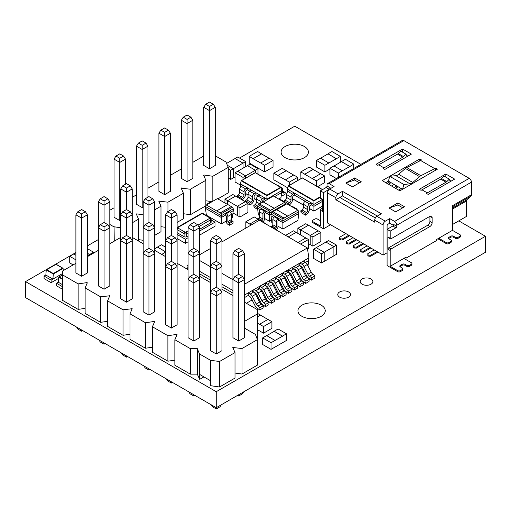<?xml version="1.0" encoding="UTF-8"?>
<svg xmlns="http://www.w3.org/2000/svg" width="511" height="511" viewBox="0 0 511 511"><rect width="100%" height="100%" fill="white"/><g stroke="black" fill="none" stroke-linecap="round" stroke-linejoin="round"><path stroke-width="0.77" d="M238.675 278.712L242.489 276.515L238.675 274.311L234.862 276.515L238.675 278.712L238.675 282.89L232.933 279.574L232.933 337.707L238.675 341.022L244.418 337.707L244.418 279.574L238.675 282.89L238.675 341.022M244.418 321.438L257.621 313.818L257.621 309.787L244.418 302.161M232.933 295.537L221.978 289.213M210.5 282.583L199.546 276.259M188.067 269.629L177.113 263.306M165.628 256.675L154.68 250.352M143.195 243.728L132.247 237.404M120.762 237.404L109.808 243.728M98.329 250.352L87.375 256.675M75.896 263.306L62.687 270.932L62.687 274.956L78.145 283.88L86.979 282.609L87.33 282.813L85.126 287.91L100.578 296.834L109.769 295.767L107.559 300.864L123.017 309.787L132.202 308.714L129.992 313.818L145.45 322.741L154.284 321.464L154.635 321.668L152.425 326.765L167.883 335.689L176.717 334.418L177.068 334.622L174.858 339.719L190.316 348.643L197.297 348.643L199.501 353.944L210.545 360.319L219.551 361.494L235.009 352.571L232.799 347.474L241.984 348.54L257.442 339.617L255.411 334.418L244.418 328.068M216.242 291.666L220.049 289.469L216.242 287.265L212.429 289.469L216.242 291.666L216.242 295.837L210.5 292.528L210.5 350.661L216.242 353.97L221.978 350.661L221.978 292.528L216.242 295.837L216.242 353.97M81.632 276.259L87.375 272.944L87.375 214.812L81.632 218.127L81.632 276.259L75.896 272.944L75.896 214.812L81.632 218.127L81.632 213.956L85.446 211.752L81.632 209.548L77.825 211.752L81.632 213.956M104.072 289.213L109.808 285.898L109.808 227.765L104.072 231.081L104.072 289.213L98.329 285.898L98.329 227.765L104.072 231.081L104.072 226.903L107.885 224.706L104.072 222.502L100.258 224.706L104.072 226.903M126.504 302.161L132.247 298.852L132.247 240.719L126.504 244.028L126.504 302.161L120.762 298.852L120.762 240.719L126.504 244.028L126.504 239.857L130.318 237.66L126.504 235.456L122.691 237.66L126.504 239.857M148.937 315.115L154.68 311.799L154.68 253.667L148.937 256.982L148.937 315.115L143.195 311.799L143.195 253.667L148.937 256.982L148.937 252.811L152.751 250.607L148.937 248.41L145.124 250.607L148.937 252.811M171.37 328.068L177.113 324.753L177.113 266.621L171.37 269.936L171.37 328.068L165.628 324.753L165.628 266.621L171.37 269.936L171.37 265.765L175.184 263.561L171.37 261.357L167.557 263.561L171.37 265.765M193.803 341.022L199.546 337.707L199.546 279.574L193.803 282.89L193.803 341.022L188.067 337.707L188.067 279.574L193.803 282.89L193.803 278.712L197.616 276.515L193.803 274.311L189.996 276.515L193.803 278.712M199.501 353.944L199.501 374.346L210.545 380.721L210.717 360.217M210.717 380.618L210.717 385.716L219.551 386.993L235.009 378.07L235.009 352.571M203.921 376.894L199.68 379.341L197.297 374.141L190.316 374.141L190.316 348.643M174.858 339.719L174.858 365.218L190.316 374.141M152.425 326.765L152.425 352.264L167.883 361.188L174.858 360.178M129.992 313.818L129.992 339.31L145.45 348.234L152.425 347.231M107.559 300.864L107.559 326.363L123.017 335.286L129.992 334.277M85.126 287.91L85.126 313.409L100.578 322.332L107.559 321.323M62.687 274.956L62.687 300.455L78.145 309.379L85.126 308.376M235.009 373.03L241.984 374.039L257.442 365.116L257.442 339.617M233.157 347.269L233.157 348.285M241.984 348.54L241.984 374.039M255.411 334.418L255.411 334.929M199.68 374.448L199.68 379.341M243.715 391.848L242.489 393.802L238.675 395.999L237.596 395.38M238.675 394.76L238.675 395.999M242.489 276.515L244.418 279.574L244.418 253.667L238.675 256.982L238.675 274.311M238.675 252.811L242.489 250.607L238.675 248.41L234.862 250.607L238.675 252.811L238.675 256.982L232.933 253.667L232.933 279.574L234.862 276.515M197.47 348.745L197.47 374.244M210.545 360.319L210.545 380.721M219.551 361.494L219.551 386.993M221.282 404.795L220.049 406.75L216.242 408.953L212.429 406.75L211.196 404.795M75.896 252.536L25.55 281.606L25.55 297.613L216.242 407.708L216.242 408.953M220.049 289.469L221.978 292.528L221.978 266.621L216.242 269.936L216.242 287.265M216.242 265.765L220.049 263.561L216.242 261.357L212.429 263.561L216.242 265.765L216.242 269.936L210.5 266.621L210.5 292.528L212.429 289.469M197.297 374.141L197.297 348.643M100.578 322.332L100.578 296.834M78.145 309.379L78.145 283.88M257.372 339.457L257.621 313.818M123.017 335.286L123.017 309.787M145.45 348.234L145.45 322.741M167.883 361.188L167.883 335.689M176.717 335.44L176.717 334.418M154.284 322.486L154.284 321.464M131.844 309.532L131.844 308.51M109.411 296.578L109.411 295.562M86.979 283.631L86.979 282.609M126.504 188.048L130.318 185.851L126.504 183.647L122.691 185.851L126.504 188.048L126.504 192.219L132.247 188.91L132.247 240.719L130.318 237.66M130.318 211.752L126.504 209.548L122.691 211.752L126.504 213.956L130.318 211.752L132.247 214.812L126.504 218.127L120.762 214.812L120.762 240.719L122.691 237.66M126.504 213.956L126.504 235.456M148.937 201.002L152.751 198.798L148.937 196.601L145.124 198.798L148.937 201.002L148.937 205.173L154.68 201.858L154.68 253.667L152.751 250.607M152.751 224.706L148.937 222.502L145.124 224.706L148.937 226.903L152.751 224.706L154.68 227.765L148.937 231.081L143.195 227.765L143.195 253.667L145.124 250.607M148.937 226.903L148.937 248.41M171.37 213.956L175.184 211.752L171.37 209.548L167.557 211.752L171.37 213.956L171.37 218.127L177.113 214.812L177.113 266.621L175.184 263.561M175.184 237.66L171.37 235.456L167.557 237.66L171.37 239.857L175.184 237.66L177.113 240.719L171.37 244.028L165.628 240.719L165.628 266.621L167.557 263.561M171.37 239.857L171.37 261.357M193.803 226.903L197.616 224.706L193.803 222.502L189.996 224.706L193.803 226.903L193.803 231.081L199.546 227.765L199.546 279.574L197.616 276.515M197.616 250.607L193.803 248.41L189.996 250.607L193.803 252.811L197.616 250.607L199.546 253.667L193.803 256.982L188.067 253.667L188.067 279.574L189.996 276.515M193.803 252.811L193.803 274.311M148.937 222.502L148.937 205.173L143.195 201.858L143.195 227.765L145.124 224.706M171.37 235.456L171.37 218.127L165.628 214.812L165.628 240.719L167.557 237.66M193.803 248.41L193.803 231.081L188.067 227.765L188.067 253.667L189.996 250.607M216.242 239.857L220.049 237.66L216.242 235.456L212.429 237.66L216.242 239.857L216.242 244.028L221.978 240.719L221.978 266.621L220.049 263.561M216.242 261.357L216.242 244.028L210.5 240.719L210.5 266.621L212.429 263.561M104.072 201.002L107.885 198.798L104.072 196.601L100.258 198.798L104.072 201.002L104.072 205.173L109.808 201.858L109.808 227.765L107.885 224.706M104.072 222.502L104.072 205.173L98.329 201.858L98.329 227.765L100.258 224.706M126.504 209.548L126.504 192.219L120.762 188.91L120.762 214.812L122.691 211.752M82.712 330.617L81.632 331.237L77.825 329.039L76.593 327.085M105.145 343.571L104.072 344.19L100.258 341.993L99.025 340.039M127.578 356.525L126.504 357.144L122.691 354.941L121.458 352.986M150.017 369.472L148.937 370.098L145.124 367.894L143.891 365.94M172.45 382.426L171.37 383.046L167.557 380.848L166.331 378.894M194.883 395.38L193.803 395.999L189.996 393.802L188.763 391.848M234.862 250.607L232.933 253.667M244.418 253.667L242.489 250.607M212.429 237.66L210.5 240.719M221.978 240.719L220.049 237.66M189.996 224.706L188.067 227.765M199.546 227.765L197.616 224.706M167.557 211.752L165.628 214.812M177.113 214.812L175.184 211.752M145.124 198.798L143.195 201.858M154.68 201.858L152.751 198.798M122.691 185.851L120.762 188.91M132.247 188.91L130.318 185.851M100.258 198.798L98.329 201.858M109.808 201.858L107.885 198.798M87.375 214.812L85.446 211.752M77.825 211.752L75.896 214.812M193.803 395.999L193.803 394.76M171.37 383.046L171.37 381.806M148.937 370.098L148.937 368.853M126.504 357.144L126.504 355.899M104.072 344.19L104.072 342.951M81.632 331.237L81.632 329.997M154.68 209.849L160.978 206.208L158.768 201.11L167.953 202.184L183.411 193.26L181.201 188.157L190.386 189.23L205.844 180.306L203.634 175.209L203.991 175.005L203.991 176.02M205.844 180.306L205.844 205.805L190.386 214.729L190.386 189.23M192.819 168.323L192.819 168.707M181.335 168.962L170.38 175.286M170.38 181.277L170.38 181.654M181.558 187.952L181.558 188.974M183.411 213.719L190.386 214.729M203.991 175.005L212.825 176.276L228.276 167.353L226.245 162.664M228.276 167.353L228.276 192.851L217.839 198.875M226.245 162.153L215.252 155.804M203.768 156.008L192.819 162.332M212.825 176.276L212.825 201.257M205.844 200.766L211.292 201.551M147.947 194.225L147.947 194.608M159.119 200.906L159.119 201.928M167.953 202.184L167.953 211.522M160.978 226.673L165.628 227.344M183.411 193.26L183.411 218.753L177.113 222.394M158.902 181.91L147.947 188.233M132.247 222.796L138.545 219.162L136.335 214.064L136.686 213.86L136.686 214.882M136.686 213.86L143.195 214.799M138.545 239.621L143.195 240.298M160.978 206.208L160.978 231.707L154.68 235.341M136.469 194.863L132.247 197.303M109.808 224.45L114.074 226.916L114.074 241.262M114.074 226.916L114.253 241.16M114.253 226.814L120.762 227.753M138.545 219.162L138.545 241.039M114.03 207.817L109.808 210.251M213.323 104.25L215.252 107.31L215.252 165.443L209.51 168.758L203.768 165.443L203.768 107.31L205.697 104.25L209.51 106.448L213.323 104.25L209.51 102.047L205.697 104.25M164.644 194.659L164.644 136.526L158.902 133.211L158.902 191.344L164.644 194.659L170.38 191.344L170.38 133.211L164.644 136.526L164.644 132.355L168.451 130.152L164.644 127.954L160.831 130.152L164.644 132.355M123.585 156.059L119.772 153.856L115.959 156.059L119.772 158.257L123.585 156.059L125.514 159.119L119.772 162.434L114.03 159.119L114.03 217.252L119.772 220.567L120.762 219.992M146.018 143.106L142.205 140.902L138.398 143.106L142.205 145.309L146.018 143.106L147.947 146.165L142.205 149.48L136.469 146.165L136.469 204.298L142.205 207.613L143.195 207.044M190.89 117.198L192.819 120.257L192.819 178.396L187.077 181.705L181.335 178.396L181.335 120.257L183.264 117.198L187.077 119.402L190.89 117.198L187.077 115.001L183.264 117.198M187.077 119.402L187.077 123.573L181.335 120.257M192.819 120.257L187.077 123.573L187.077 181.705M142.205 207.613L142.205 145.309M136.469 146.165L138.398 143.106M147.947 146.165L147.947 197.169M119.772 220.567L119.772 158.257M114.03 159.119L115.959 156.059M125.514 159.119L125.514 184.215M158.902 133.211L160.831 130.152M168.451 130.152L170.38 133.211M209.51 106.448L209.51 110.625L203.768 107.31M215.252 107.31L209.51 110.625L209.51 168.758M244.418 284.282L307.36 247.944L308.868 257.889L308.024 265.976M308.868 257.889L303.259 261.127L305.259 262.284A3.749 2.165 60 0 1 307.283 264.532L303.924 266.474L307.916 274.222L311.269 272.28L307.283 264.532M305.457 262.405L308.868 260.438M299.714 265.72L299.9 263.063L297.517 264.442L299.516 265.599A3.749 2.165 60 0 1 301.541 267.847L298.188 269.789L302.173 277.537L305.533 275.595L301.541 267.847M293.978 269.035L294.157 266.378L291.775 267.751L293.78 268.907A3.749 2.165 60 0 1 295.799 271.162L292.445 273.098L296.431 280.852L299.791 278.91L295.799 271.162M288.236 272.35L288.421 269.693L286.032 271.066L288.038 272.222A3.749 2.165 60 0 1 290.063 274.477L286.703 276.413L290.695 284.167L294.049 282.225L290.063 274.477M282.494 275.659L282.679 273.008L280.29 274.381L282.296 275.538A3.749 2.165 60 0 1 284.32 277.792L280.961 279.728L284.953 287.476L288.306 285.54L284.32 277.792M276.751 278.974L276.936 276.323L274.554 277.697L276.553 278.853A3.749 2.165 60 0 1 278.578 281.107L275.225 283.043L279.21 290.791L282.564 288.856L278.578 281.107M271.009 282.289L271.194 279.638L268.812 281.012L270.811 282.168A3.749 2.165 60 0 1 272.836 284.423L269.482 286.358L273.468 294.106L276.828 292.171L272.836 284.423M265.273 285.604L265.452 282.947L263.069 284.327L265.075 285.483A3.749 2.165 60 0 1 267.093 287.738L263.74 289.673L267.726 297.421L271.086 295.486L267.093 287.738M259.531 288.919L259.716 286.262L257.327 287.642L259.333 288.798A3.749 2.165 60 0 1 261.357 291.053L257.998 292.988L261.99 300.736L265.343 298.801L261.357 291.053M253.788 292.235L253.973 289.577L251.584 290.957L253.59 292.113A3.749 2.165 60 0 1 255.615 294.362L252.255 296.303L256.247 304.051L259.601 302.116L255.615 294.362M232.933 290.535L221.978 284.212M210.5 277.588L199.546 271.264M199.546 273.813L210.5 280.137M221.978 286.767L232.933 293.09M244.418 297.645L248.231 295.441L248.231 292.892L244.418 295.096M307.36 247.944L259.403 220.254L221.978 241.863M210.5 248.493L199.546 254.817M199.546 260.45L210.5 266.774M221.978 273.398L232.933 279.721M303.777 270.121L302.953 270.594M298.034 273.436L297.217 273.909M292.292 276.751L291.474 277.224M286.55 280.066L285.732 280.539M280.807 283.381L279.99 283.854M275.071 286.697L274.254 287.169M269.329 290.012L268.511 290.484M263.587 293.327L262.769 293.799M257.844 296.642L257.027 297.115M252.102 299.957L246.347 303.279M188.067 265.912L186.981 265.458L187.288 268.16L188.067 268.499M188.067 264.832L186.981 265.458M259.601 302.116A3.749 2.165 -120 0 0 261.255 304.122L257.902 306.063L260.022 307.628L259.716 309.979L256.752 307.788A3.749 2.165 -120 0 1 255.11 305.789L251.233 298.258A3.749 2.165 60 0 0 249.208 296.01L248.231 295.441M257.902 306.063A3.749 2.165 60 0 1 256.247 304.051M252.255 296.303A3.749 2.165 -120 0 0 250.237 294.049L248.231 292.892L251.584 290.957M259.716 309.979L263.069 308.037L263.376 305.693L261.255 304.122M263.376 305.693L260.022 307.628M265.343 298.801A3.749 2.165 -120 0 0 266.998 300.807L263.644 302.748L265.758 304.313L265.452 306.664L262.494 304.479A3.749 2.165 -120 0 1 260.846 302.474L256.976 294.943A3.749 2.165 60 0 0 254.951 292.694L253.973 292.126M263.644 302.748A3.749 2.165 60 0 1 261.99 300.736M257.998 292.988A3.749 2.165 -120 0 0 255.973 290.733L253.973 289.577L257.327 287.642M265.452 306.664L268.812 304.722L269.118 302.378L266.998 300.807M269.118 302.378L265.758 304.313M271.086 295.486A3.749 2.165 -120 0 0 272.74 297.491L269.38 299.433L271.501 300.998L271.194 303.349L268.237 301.164A3.749 2.165 -120 0 1 266.589 299.159L262.718 291.634A3.749 2.165 60 0 0 260.693 289.379L259.716 288.817M269.38 299.433A3.749 2.165 60 0 1 267.726 297.421M263.74 289.673A3.749 2.165 -120 0 0 261.715 287.418L259.716 286.262L263.069 284.327M271.194 303.349L274.554 301.407L274.861 299.063L272.74 297.491M274.861 299.063L271.501 300.998M276.828 292.171A3.749 2.165 -120 0 0 278.482 294.183L275.122 296.118L277.243 297.683L276.936 300.034L273.979 297.849A3.749 2.165 -120 0 1 272.331 295.843L268.454 288.319A3.749 2.165 60 0 0 266.435 286.064L265.452 285.502M275.122 296.118A3.749 2.165 60 0 1 273.468 294.106M269.482 286.358A3.749 2.165 -120 0 0 267.457 284.103L265.452 282.947L268.812 281.012M276.936 300.034L280.29 298.092L280.603 295.748L278.482 294.183M280.603 295.748L277.243 297.683M282.564 288.856A3.749 2.165 -120 0 0 284.218 290.868L280.865 292.803L282.985 294.368L282.679 296.719L279.715 294.534A3.749 2.165 -120 0 1 278.073 292.528L274.196 285.004A3.749 2.165 60 0 0 272.171 282.749L271.194 282.187M280.865 292.803A3.749 2.165 60 0 1 279.21 290.791M275.225 283.043A3.749 2.165 -120 0 0 273.2 280.795L271.194 279.638L274.554 277.697M282.679 296.719L286.032 294.783L286.339 292.433L284.218 290.868M286.339 292.433L282.985 294.368M288.306 285.54A3.749 2.165 -120 0 0 289.961 287.552L286.607 289.488L288.728 291.059L288.421 293.403L285.457 291.219A3.749 2.165 -120 0 1 283.809 289.213L279.939 281.689A3.749 2.165 60 0 0 277.914 279.434L276.936 278.872M286.607 289.488A3.749 2.165 60 0 1 284.953 287.476M280.961 279.728A3.749 2.165 -120 0 0 278.942 277.479L276.936 276.323L280.29 274.381M288.421 293.403L291.775 291.468L292.081 289.117L289.961 287.552M292.081 289.117L288.728 291.059M294.049 282.225A3.749 2.165 -120 0 0 295.703 284.237L292.349 286.173L294.464 287.744L294.157 290.088L291.2 287.904A3.749 2.165 -120 0 1 289.552 285.898L285.681 278.374A3.749 2.165 60 0 0 283.656 276.119L282.679 275.557M292.349 286.173A3.749 2.165 60 0 1 290.695 284.167M286.703 276.413A3.749 2.165 -120 0 0 284.678 274.164L282.679 273.008L286.032 271.066M294.157 290.088L297.517 288.153L297.824 285.802L295.703 284.237M297.824 285.802L294.464 287.744M299.791 278.91A3.749 2.165 -120 0 0 301.445 280.922L298.085 282.858L300.206 284.429L299.9 286.773L296.942 284.589A3.749 2.165 -120 0 1 295.294 282.583L291.417 275.059A3.749 2.165 60 0 0 289.398 272.804L288.421 272.242M298.085 282.858A3.749 2.165 60 0 1 296.431 280.852M292.445 273.098A3.749 2.165 -120 0 0 290.42 270.849L288.421 269.693L291.775 267.751M299.9 286.773L303.259 284.838L303.566 282.487L301.445 280.922M303.566 282.487L300.206 284.429M305.533 275.595A3.749 2.165 -120 0 0 307.188 277.607L303.828 279.543L305.948 281.114L305.642 283.458L302.684 281.274A3.749 2.165 -120 0 1 301.036 279.274L297.159 271.743A3.749 2.165 60 0 0 295.141 269.489L294.157 268.927M303.828 279.543A3.749 2.165 60 0 1 302.173 277.537M298.188 269.789A3.749 2.165 -120 0 0 296.163 267.534L294.157 266.378L297.517 264.442M305.642 283.458L308.995 281.523L309.302 279.172L307.188 277.607M309.302 279.172L305.948 281.114M311.269 272.28A3.749 2.165 -120 0 0 312.924 274.292L309.57 276.227L311.691 277.799L311.384 280.143L308.42 277.958A3.749 2.165 -120 0 1 306.779 275.959L302.902 268.428A3.749 2.165 60 0 0 300.877 266.18L299.9 265.611M309.57 276.227A3.749 2.165 60 0 1 307.916 274.222M303.924 266.474A3.749 2.165 -120 0 0 301.905 264.219L299.9 263.063L303.259 261.127M311.384 280.143L314.738 278.208L315.044 275.863L312.924 274.292M315.044 275.863L311.691 277.799M330.56 224.744L323.489 228.819L312.892 222.7A1.872 1.079 180 0 1 312.342 221.934L312.342 220.918A1.872 1.079 180 0 1 312.892 220.152L314.808 219.047A1.872 1.079 180 0 1 317.459 219.047L319.369 220.152A1.872 1.079 0 0 0 320.397 220.458M438.751 238.254L452.446 230.352L459.951 234.683A1.872 1.079 180 0 1 460.5 235.45A1.872 1.079 180 0 1 459.951 236.216L458.035 237.321A1.872 1.079 180 0 1 455.39 237.321L453.474 236.216A1.872 1.079 0 0 0 450.823 236.216L448.913 237.321A1.872 1.079 0 0 0 448.364 238.088A1.872 1.079 0 0 0 448.913 238.848L450.823 239.953A1.872 1.079 180 0 1 451.373 240.719A1.872 1.079 180 0 1 450.823 241.486L448.913 242.591A1.872 1.079 180 0 1 446.263 242.591L438.751 238.254L436.547 239.531L436.547 240.547L406.073 258.144L405.191 257.633M362.887 243.402L356.525 247.075L356.525 248.097L363.768 243.913M356.525 248.097L354.755 248.097L353.695 247.484L353.695 245.446L360.057 241.773M369.951 247.484L363.589 251.157L363.589 252.179L370.833 247.995M363.589 252.179L361.826 252.179L360.766 251.565L360.766 249.521L367.122 245.855M377.016 251.565L370.654 255.238L370.654 256.254L377.897 252.076M370.654 256.254L368.891 256.254L367.831 255.641L367.831 253.603L374.186 249.93M355.816 239.327L349.46 243L349.46 244.015L356.704 239.838M349.46 244.015L347.691 244.015L346.63 243.402L346.63 241.364L352.992 237.692M348.751 235.245L342.396 238.918L342.396 239.94L349.633 235.756M342.396 239.94L340.626 239.94L339.566 239.327L339.566 237.283L345.928 233.616M62.687 289.36L56.542 285.815L56.542 283.26L58.318 282.238L58.739 277.134L59.18 276.905L58.739 277.134L62.687 279.415M58.644 278.354L51.132 282.692L44.067 278.61L44.067 276.061L45.843 275.033L46.265 269.929L46.705 269.699L46.265 269.929L53.31 273.998L52.889 279.115L45.843 275.046M262.628 221.889L262.935 221.71A2.21 1.278 120 0 0 264.5 219.002L264.5 213.828A1.105 0.639 -60 0 1 265.247 212.493L269.444 214.92L270.977 214.032M275.889 229.778L276.4 229.484A2.21 1.278 120 0 0 277.958 226.775L277.958 221.602A1.105 0.639 -60 0 1 278.706 220.267L282.902 222.687L298.801 213.509L297.919 220.375L282.902 229.043L277.958 226.188M229.535 225.262L229.535 223.46L233.067 221.416L233.067 223.224L229.535 225.262L227.874 224.303A2.21 1.278 -120 0 1 226.309 221.595L226.309 216.421A1.105 0.639 60 0 0 225.562 215.086L225.562 213.279L221.365 215.706L221.365 217.507L225.562 215.086M307.552 249.215L308.484 248.672L308.484 239.493L305.834 237.966L297.958 242.514M228.276 178.064L230.653 179.431L233.303 177.905L233.303 168.739L227.395 165.315M235.047 176.908L233.303 177.905M247.912 203.225L239.966 207.817L237.315 206.284L245.261 201.698L247.912 203.225L247.912 212.404L239.966 216.996L232.99 212.978M362.063 284.193A6.343 3.666 0 0 0 368.98 284.991A6.343 3.666 0 0 0 372.896 281.606A6.343 3.666 0 0 0 366.547 277.939A6.343 3.666 0 0 0 360.204 281.606A6.343 3.666 0 0 0 362.063 284.193M339.63 297.147A6.343 3.666 0 0 0 346.541 297.939A6.343 3.666 0 0 0 350.463 294.553A6.343 3.666 0 0 0 344.114 290.893A6.343 3.666 0 0 0 337.771 294.553A6.343 3.666 0 0 0 339.63 297.147M285.112 157.65A13.644 7.876 0 0 0 299.983 159.355A13.644 7.876 0 0 0 308.401 152.08A13.644 7.876 0 0 0 294.758 144.204A13.644 7.876 0 0 0 281.12 152.08A13.644 7.876 0 0 0 285.112 157.65M301.937 316.315A13.644 7.876 0 0 0 316.807 318.021A13.644 7.876 0 0 0 325.226 310.745A13.644 7.876 0 0 0 311.582 302.87A13.644 7.876 0 0 0 297.945 310.745A13.644 7.876 0 0 0 301.937 316.315M25.55 281.606L216.242 391.701L485.45 236.274L458.782 220.873M360.894 164.357L294.758 126.179L239.55 158.052M98.329 239.582L87.375 245.906M245.644 178.167L245.644 175.861L237.692 171.262L235.047 172.788L235.047 181.967L240.47 185.103M312.873 246.136L310.228 244.609L310.228 235.437L312.873 236.957L312.873 246.136L320.825 241.55L320.825 232.371L318.174 230.838L310.215 235.443L297.862 228.289L297.862 233.361M310.228 244.609L308.484 243.613M336.525 245.127L328.579 240.54L325.929 242.067L333.881 246.666L336.525 245.127L336.525 254.306L333.887 255.832M325.929 242.067L333.881 246.66L333.887 255.845L321.515 262.973L313.562 258.387L313.562 249.208L321.515 253.795L321.515 262.973M205.69 210.047L205.895 211.611M298.577 215.227L298.379 216.792M460.5 235.45L460.5 236.472A1.872 1.079 180 0 1 459.951 237.232L458.035 238.337A1.872 1.079 180 0 1 455.39 238.337L453.474 237.232A1.872 1.079 0 0 0 450.823 237.232L448.913 238.337A1.872 1.079 0 0 0 448.581 238.592M451.373 240.719L451.373 241.741A1.872 1.079 180 0 1 450.823 242.501L448.913 243.606A1.872 1.079 180 0 1 446.263 243.606L437.87 238.765M406.073 258.144L406.073 257.122L403.869 258.4L411.374 262.731A1.872 1.079 180 0 1 411.923 263.497A1.872 1.079 180 0 1 411.374 264.264L409.458 265.369A1.872 1.079 180 0 1 406.807 265.369L404.897 264.264A1.872 1.079 0 0 0 402.246 264.264L400.33 265.369A1.872 1.079 0 0 0 399.781 266.129A1.872 1.079 0 0 0 400.33 266.895L402.246 268A1.872 1.079 180 0 1 402.796 268.767L402.796 269.782A1.872 1.079 180 0 1 402.246 270.549L400.33 271.654A1.872 1.079 180 0 1 397.686 271.654L387.083 265.535L387.083 229.33L390.174 231.113L390.174 238.254A1.252 0.722 120 0 0 390.436 238.829A1.252 0.722 120 0 0 391.062 238.765L429.923 216.325L432.127 217.603A3.123 1.801 120 0 0 431.482 216.172A3.123 1.801 120 0 0 429.923 216.325L429.923 221.429L432.127 222.7L432.127 217.603M411.923 263.497L411.923 264.519A1.872 1.079 180 0 1 411.374 265.279L409.458 266.384A1.872 1.079 180 0 1 406.807 266.384L404.897 265.279A1.872 1.079 0 0 0 402.246 265.279L400.33 266.384A1.872 1.079 0 0 0 400.004 266.64M286.339 204.113L284.997 203.34M322.345 199.514L313.914 204.387L311.288 202.873L309.5 203.902A2.383 1.373 120 0 0 307.82 206.814L307.82 209.708A2.383 1.373 -60 0 1 306.408 212.442L305.182 213.381L305.457 215.15L306.606 214.301A4.759 2.747 120 0 0 309.5 208.775L309.5 206.814A1.188 0.69 -60 0 1 310.343 205.358L311.288 204.815L311.288 202.873L287.438 189.102L287.438 191.044L288.383 191.587M305.457 215.15L301.056 212.608L300.787 210.839L302.007 209.906A2.383 1.373 120 0 0 303.419 207.172L303.419 204.279A2.383 1.373 -60 0 1 305.105 201.366L306.887 200.331M329.946 168.988L324.881 171.92L316.488 167.071L316.488 160.441L320.461 158.148L328.854 162.996L324.881 165.289L324.881 171.92M336.34 178.531L329.946 174.845L329.946 168.215L333.919 165.922L342.313 170.763L338.339 173.063L338.339 177.381M300.934 178.626L300.781 171.907L309.174 167.065L313.147 169.358L304.76 174.2L300.781 171.907M324.632 175.988L316.239 180.83L312.266 178.537L320.659 173.695L324.632 175.988L324.632 182.619L317.708 186.611M273.034 160.441L264.641 165.289L260.667 162.996L269.061 158.148L273.034 160.441L273.034 167.071L264.641 171.92L249.183 162.996L249.183 156.366L257.576 151.518L261.549 153.817L253.162 158.659L249.183 156.366M287.744 187.85L273.864 179.834L273.864 173.203L282.251 168.355L286.23 170.655L277.837 175.497L273.864 173.203M73.137 264.896L69.713 262.922L69.713 256.292L73.686 253.999L75.896 255.27M286.492 333.811L282.519 336.104L274.126 331.262L278.099 328.969L286.492 333.811L286.492 340.441L271.034 349.364L262.648 344.516L262.648 337.892L266.621 335.593L275.014 340.441L271.034 342.734L271.034 349.364M271.909 321.7L263.523 326.542L259.543 324.249L267.936 319.407L271.909 321.7L271.909 328.33L263.523 333.172L257.621 329.767M281.42 194.672A4.759 2.747 120 0 0 281.893 195.087A4.759 2.747 120 0 0 283.803 195.081L284.959 194.602L285.227 192.519L284.007 192.998A2.383 1.373 -60 0 1 283.081 192.986A2.383 1.373 -60 0 1 282.589 191.893L282.589 189A2.383 1.373 120 0 0 282.098 187.914A2.383 1.373 120 0 0 281.101 187.927M262.533 202.209L262.533 201.551A1.188 0.69 -60 0 1 263.369 200.095L264.315 199.552L264.315 197.61L259.92 195.068L258.132 196.103A2.383 1.373 -60 0 0 256.452 199.015L256.452 201.909A2.383 1.373 120 0 1 255.04 204.643L253.814 205.575L254.088 207.351L257.697 209.433M247.912 203.787L250.071 205.032L251.22 204.176A4.759 2.747 120 0 0 254.12 198.658L254.12 196.697A1.188 0.69 -60 0 1 254.957 195.24L255.902 194.691L255.902 192.749L240.47 183.839L240.47 185.78L241.409 186.33M177.113 238.535L185.416 243.325L188.067 241.799M199.546 235.169L215.003 226.245L215.003 222.164L211.139 219.934M177.113 234.453L185.416 239.25L188.067 237.717M199.546 231.087L215.003 222.164M177.113 232.671L184.088 236.702A1.872 1.079 0 0 0 186.739 236.702L188.067 235.935M210.589 222.93A1.872 1.079 0 0 0 211.139 222.164L211.139 219.104A1.872 1.079 180 0 1 210.589 219.871L210.589 222.93L199.546 229.305M185.416 239.25L185.416 243.325M281.746 190.577L281.005 187.537L266.94 195.656L266.94 199.124L281.746 190.577L281.746 192.519L274.541 196.678M264.315 199.552L265.816 200.414M258.132 196.103L262.533 198.638L264.315 197.61L266.94 199.124L266.94 199.769M259.92 195.068L255.902 192.749L254.12 193.784A2.383 1.373 120 0 0 252.434 196.697L252.434 199.59A2.383 1.373 -60 0 1 251.022 202.324L249.802 203.257L250.071 205.032M255.902 194.691L258.234 196.039M242.086 199.865L242.808 199.322A4.759 2.747 120 0 0 245.708 193.803L245.708 191.842A1.188 0.69 -60 0 1 246.545 190.379L247.49 189.837L247.49 187.895L245.708 188.923A2.383 1.373 120 0 0 244.022 191.842L244.022 194.736A2.383 1.373 -60 0 1 242.61 197.47L241.39 198.402L241.562 199.565M247.49 189.837L249.822 191.184M245.58 201.883L245.401 200.721L246.628 199.788A2.383 1.373 120 0 0 248.039 197.054L248.039 194.161A2.383 1.373 -60 0 1 249.719 191.242L251.508 190.213M245.401 200.721L249.802 203.257M240.47 185.78L240.643 186.93M279 198.83L280.961 197.693L281.746 192.519M266.94 195.176L280.565 187.313L255.276 172.712L241.211 180.798L241.652 180.575L266.94 195.176L266.94 195.656L241.211 180.798L240.47 183.839M280.961 197.693L280.513 197.929L280.961 197.693M280.565 187.313L281.005 187.537L280.565 187.313M237.168 197.022L236.989 195.86L238.209 194.927A2.383 1.373 120 0 0 239.627 192.193L239.627 189.3A2.383 1.373 -60 0 1 241.307 186.387L243.095 185.352M236.989 195.86L241.39 198.402M262.533 198.638A2.383 1.373 120 0 0 260.846 201.551L260.846 203.186M253.814 205.575L257.518 207.715M260.374 175.548A2.383 1.373 -60 0 1 260.878 175.656L265.273 178.198A2.383 1.373 120 0 0 264.775 178.09M265.618 178.575A2.383 1.373 120 0 0 265.273 178.198M277.198 185.263A2.383 1.373 -60 0 1 277.703 185.372L282.098 187.914M282.589 190.999L285.227 192.519M165.628 251.782L157.471 247.069L161.444 244.775L165.628 247.196M165.628 251.885L157.471 247.069M157.471 247.171L154.68 248.787M161.712 254.414L165.628 252.153M263.523 326.542L263.523 333.172M257.621 313.447L260.431 315.07L257.621 316.692M267.847 319.458L260.431 315.07M257.621 323.239L259.543 324.249M260.431 315.172L257.621 316.794M275.014 340.441L282.519 336.206L274.126 331.262M274.126 331.364L266.71 335.644M271.034 342.734L262.648 337.892M87.375 248.64L93.558 252.21L89.585 254.504L87.375 253.232M93.558 252.21L93.558 253.111M75.896 252.824L73.776 254.05M75.896 259.863L69.713 256.292M87.375 255.883L89.585 254.504M89.585 254.606L87.375 253.335M258.183 219.225L249.796 224.067L245.823 221.774L254.21 216.932L258.183 219.225L249.796 224.067M245.823 221.774L245.823 228.098M249.796 224.169L251.208 224.987M265.407 223.722L269.667 226.181M265.605 223.607L258.183 219.328M293.646 175.037L286.23 170.757L277.837 175.497M289.322 182.127L285.342 179.834L293.736 174.986L297.709 177.285L289.322 182.127L289.322 185.327M277.837 175.599L285.342 179.834M297.709 177.285L297.709 180.485M268.971 158.199L261.549 153.92L253.162 158.659M264.641 165.289L264.641 171.92M253.162 158.761L260.667 162.996M320.569 173.74L313.147 169.46L304.76 174.2M316.239 180.83L316.239 185.768A2.383 1.373 -60 0 0 315.76 185.665M304.76 174.302L312.266 178.537M349.818 166.433L341.431 161.585L345.404 159.291L353.797 164.133L349.818 166.535L341.431 161.585M353.797 164.133L353.797 168.451M341.431 161.687L334.009 165.973M338.339 173.063L329.946 168.215M342.313 170.763L349.818 166.535M336.359 158.659L327.966 153.817L331.946 151.518L340.332 156.366L336.359 158.761L327.966 153.817M340.332 156.366L340.332 162.319M327.966 153.92L320.55 158.199M324.881 165.289L316.488 160.441M328.854 162.996L336.359 158.761M289.111 205.09L289.782 204.585A4.759 2.747 120 0 0 292.675 199.066L292.675 197.099A1.188 0.69 -60 0 1 293.518 195.643L294.464 195.1L294.464 193.158L292.675 194.186A2.383 1.373 120 0 0 290.995 197.099L290.995 199.999A2.383 1.373 -60 0 1 289.577 202.733L288.357 203.665L288.523 204.751M294.464 195.1L305.208 201.302M311.288 204.815L313.914 206.329L322.607 201.308M322.46 189.645L302.244 177.943L288.626 185.838L313.914 200.44L313.914 211.056L322.607 206.035M321.004 188.693A2.383 1.373 120 0 0 320.659 188.316A2.383 1.373 120 0 0 320.154 188.208M287.616 192.193L287.438 191.044M287.438 189.102L288.178 186.061L288.626 185.838L288.178 186.061L313.914 200.919L320.397 197.169M305.182 213.381L300.787 210.839M284.129 202.215L283.963 201.123L285.183 200.191A2.383 1.373 120 0 0 286.594 197.457L286.594 194.563A2.383 1.373 -60 0 1 288.281 191.651L290.063 190.616M288.357 203.665L283.963 201.123M342.479 191.338L338.065 193.893A3.123 1.801 120 0 0 335.855 197.712L335.855 199.756L374.716 222.189L374.716 220.152A3.123 1.801 -60 0 1 376.926 216.325L381.34 213.777L342.479 191.338L342.479 195.93L340.716 196.952A1.252 0.722 -60 0 0 340.09 197.61M396.798 226.271A1.252 0.722 -60 0 1 395.916 227.797L392.825 226.015A1.252 0.722 120 0 0 393.706 224.489L396.798 226.271L396.798 225.249A3.123 1.801 -120 0 0 394.594 221.429L389.733 218.619L389.733 223.211L393.451 225.357M389.733 223.211L387.97 224.233A1.252 0.722 -60 0 0 387.083 225.76L387.083 229.33L392.825 226.015M342.479 195.93L377.367 216.07M390.436 238.829L388.226 237.551A1.252 0.722 -60 0 1 387.97 236.976L387.97 249.215A1.252 0.722 -60 0 1 388.852 247.688L427.713 225.249A3.123 1.801 120 0 0 429.923 221.429M402.796 268.767A1.872 1.079 180 0 1 402.246 269.533L400.33 270.632A1.872 1.079 180 0 1 397.686 270.632L390.174 266.301L390.174 250.492L387.97 249.215M389.733 218.619L385.32 221.174A3.123 1.801 120 0 0 383.109 224.993L383.109 255.085L327.468 222.956L327.468 192.871A3.123 1.801 -60 0 1 329.672 189.044L338.065 193.893M452.446 224.54L466.396 216.479L466.396 201.04A3.123 1.801 60 0 1 466.869 199.744L470.963 196.071L452.446 206.763M389.069 208.041L395.693 211.867L404.527 206.763L397.903 202.944L389.069 208.041L397.903 204.981L397.903 202.944M397.903 204.981L402.764 207.785M345.794 183.053L352.418 186.879L361.251 181.782L354.628 177.956L345.794 183.053L354.628 179.993L354.628 177.956M354.628 179.993L359.482 182.797M391.062 182.67L388.411 184.203M398.126 186.751L395.476 188.278M322.607 199.667L320.659 198.543A1.252 0.722 -60 0 1 320.397 197.968L322.607 199.245L322.607 211.484L320.397 210.206L320.397 226.015L312.892 221.685A1.872 1.079 180 0 1 312.342 220.918M320.397 210.206A1.252 0.722 -60 0 1 321.285 208.68L322.607 209.446M322.607 207.913L321.285 208.68M326.139 187.518A1.252 0.722 120 0 0 327.027 185.985L330.119 187.773A1.252 0.722 -60 0 1 329.231 189.3L326.139 187.518L320.397 190.833L320.397 197.968M329.672 189.044L334.092 186.496L329.231 183.692A3.123 1.801 -120 0 0 327.672 183.538A3.123 1.801 -120 0 0 327.027 184.969L327.027 185.985M320.397 190.833L323.489 192.615L323.489 228.819M388.852 247.688L391.062 248.966L429.923 226.526A3.123 1.801 120 0 0 432.127 222.7M391.062 248.966A1.252 0.722 120 0 0 390.174 250.492M403.869 258.4L390.174 266.301M394.594 221.429L469.226 178.339A3.123 1.801 60 0 1 471.436 182.159L471.436 194.768L452.446 205.729L452.446 230.352M395.916 227.797L390.174 231.113M471.436 194.768A3.123 1.801 60 0 1 470.963 196.071M327.672 183.538L402.304 140.448A3.123 1.801 60 0 1 403.869 140.602L329.231 183.692M469.226 178.339L403.869 140.602M419.761 158.959L382.228 180.632L399.889 190.833L437.429 169.16L435.659 168.138L434.778 168.649L420.649 160.492L421.53 159.981L419.761 158.959L419.761 160.939M428.154 194.397L454.649 179.099L445.822 174.002L419.32 189.3L421.09 190.322L440.744 179.144A3.123 1.801 120 0 0 441.517 178.543L443.989 176.078L449.284 179.137L446.818 181.603A3.123 1.801 -60 0 1 446.046 182.203L426.391 193.382L428.154 194.397M376.045 164.312L377.808 165.334L397.469 154.156A3.123 1.801 120 0 0 398.241 153.556L400.707 151.096L406.009 154.156L403.537 156.615A3.123 1.801 -60 0 1 402.764 157.216L383.109 168.394L384.879 169.416L411.374 154.118L402.54 149.014L376.045 164.312M330.119 187.773L330.119 188.789M329.231 189.3L323.489 192.615M385.76 182.67L388.411 181.143L389.714 176.308L395.897 175.669A6.247 3.609 120 0 0 398.65 174.315L405.415 168.458A6.247 3.609 -60 0 1 406.75 167.538L420.649 160.492M449.75 180.351L451.117 181.143M406.475 155.37L407.842 156.155M401.218 188.533L398.567 190.066M396.798 185.985L394.147 187.518M394.147 184.458L391.503 185.985M389.733 181.91L387.083 183.436M402.54 152.15L402.54 149.014M406.973 156.66L406.009 154.156M450.248 181.641L449.284 179.137M445.822 177.138L445.822 174.002M435.659 170.176L435.659 168.138M434.778 168.649L420.885 175.701A6.247 3.609 120 0 0 419.544 176.614L412.779 182.472A6.247 3.609 -60 0 1 410.033 183.832L403.85 184.465L402.54 189.3L388.411 181.143M389.714 176.308L403.85 184.465M335.855 199.756L339.834 197.457L375.368 217.973M387.083 252.785L383.109 255.085M356.525 247.075L354.755 247.075L354.755 248.097M354.755 247.075L353.695 246.462M363.589 251.157L361.826 251.157L361.826 252.179M361.826 251.157L360.766 250.543M370.654 255.238L368.891 255.238L368.891 256.254M368.891 255.238L367.831 254.625M349.46 243L347.691 243L347.691 244.015M347.691 243L346.63 242.386M342.396 238.918L340.626 238.918L340.626 239.94M340.626 238.918L339.566 238.305M62.687 286.812L56.542 283.26M62.687 284.768L58.318 282.244M51.132 282.692L51.132 280.137L62.687 273.468M51.132 280.137L44.067 276.061M63.064 268.364L62.629 268.134L63.07 268.39L53.31 274.024M63.268 270.594L63.07 268.39M52.889 279.115L62.687 273.455M53.31 273.513L62.629 268.134L56.018 264.321L46.705 269.699L53.31 273.513L53.31 273.998M259.582 203.915L270.619 210.289L274.151 208.252L263.114 201.877L259.582 203.915L270.619 210.391L284.455 202.401L273.417 196.032L263.203 201.928M284.455 202.401L285.342 203.934L269.444 213.113L269.444 221.269L264.5 218.421M259.582 204.017L258.4 204.7L269.444 211.075L269.444 213.113L265.247 210.692L265.247 212.493M261.274 221.11L257.742 218.829L258.623 218.318A1.105 0.639 120 0 0 259.403 216.964L262.935 219.002A1.105 0.639 -60 0 1 262.156 220.356L258.623 218.318M260.968 209.082L264.5 211.12A2.21 1.278 120 0 0 262.935 213.828L259.403 211.79A2.21 1.278 -60 0 1 260.968 209.082L261.715 208.648L257.518 206.227L257.518 208.034L260.297 209.638M278.501 198.964A2.21 1.278 -60 0 1 279.466 198.932L282.998 200.97A2.21 1.278 120 0 0 282.034 201.008M283.445 201.819A2.21 1.278 120 0 0 282.998 200.97M285.342 203.934L285.342 204.687M269.444 211.075L270.619 210.289M259.403 215.476L258.4 214.895L257.518 208.034M271.526 220.069L269.444 221.269M259.403 211.79L259.403 216.964M264.5 211.12L265.247 210.692L261.715 208.648M262.935 213.828L262.935 219.002M261.274 220.867L262.156 220.356M257.518 206.227L258.4 204.7M273.04 211.688L284.078 218.063L287.61 216.025L276.572 209.651L273.04 211.688L284.078 218.165L297.919 210.174L286.875 203.8L276.662 209.702M297.919 210.174L298.801 211.707L282.902 220.886L282.902 229.043M273.04 211.79L271.865 212.467L282.902 218.842L282.902 220.886L278.706 218.459L278.706 220.267M274.733 229.107L274.733 228.641L271.2 226.603L272.082 226.092A1.105 0.639 120 0 0 272.861 224.738L276.4 226.775A1.105 0.639 -60 0 1 275.614 228.13L272.082 226.092M271.2 227.069L271.2 226.603M274.426 216.856L277.958 218.893A2.21 1.278 120 0 0 276.4 221.602L272.861 219.558A2.21 1.278 -60 0 1 274.426 216.856L275.174 216.421L270.977 214L270.977 215.802L273.762 217.411M291.96 206.738A2.21 1.278 -60 0 1 292.924 206.7L296.457 208.744A2.21 1.278 120 0 0 295.492 208.775M296.91 209.593A2.21 1.278 120 0 0 296.457 208.744M298.801 211.707L298.801 213.509M282.902 218.842L284.078 218.063M272.861 223.25L271.865 222.668L270.977 215.802M272.861 219.558L272.861 224.738M277.958 218.893L278.706 218.459L275.174 216.421M276.4 221.602L276.4 226.775M274.733 228.641L275.614 228.13M270.977 214L271.865 212.467M227.606 204.521L217.392 198.619L206.355 204.994L220.19 212.985L231.228 206.61L232.409 207.287L221.365 213.662L220.19 212.883L231.228 206.61M221.365 213.662L221.365 215.706L205.467 206.527L205.467 208.328L221.365 217.507L221.365 223.863L206.355 215.195L205.467 208.328M229.841 211.669A2.21 1.278 60 0 1 231.406 214.377L227.874 216.421A2.21 1.278 -120 0 0 226.309 213.713L229.841 211.669L229.094 211.241L233.291 208.82L233.291 210.621L230.512 212.231M208.775 203.595A2.21 1.278 -120 0 0 207.811 203.563A2.21 1.278 -120 0 0 207.364 204.413M207.811 203.563L211.343 201.519A2.21 1.278 60 0 1 212.308 201.558M233.291 210.621L232.409 217.488L231.406 218.069M226.309 221.008L221.365 223.863M227.874 216.421L227.874 221.595L231.406 219.558A1.105 0.639 -120 0 0 232.186 220.912L228.653 222.949A1.105 0.639 60 0 1 227.874 221.595M226.309 213.713L225.562 213.279L229.094 211.241M229.535 223.46L228.653 222.949M231.406 214.377L231.406 219.558M233.067 221.416L232.186 220.912M233.291 208.82L232.409 207.287M206.355 204.994L205.467 206.527M231.228 206.508L227.695 204.47L216.658 210.941M216.658 210.839L220.19 212.883M325.922 242.073L316.213 247.675L324.166 252.268L324.166 261.447L324.172 252.281L321.515 253.795M316.213 247.675L313.562 249.208M324.172 252.281L333.887 246.672M300.602 244.041L308.484 239.493M285.592 235.373L293.467 230.825L296.131 232.358L288.236 236.906L296.118 232.364M296.131 232.358L305.834 237.966M312.873 236.957L320.825 232.371M297.862 228.289L305.808 223.703L308.465 225.236L300.513 229.822L308.459 225.242M308.465 225.236L318.174 230.838M300.5 229.835L300.5 234.881M310.215 235.443L310.215 244.616M228.276 168.886L230.653 170.252L233.303 168.726L233.316 177.911M230.653 170.252L230.653 179.431M233.316 168.739L243.032 163.13L243.032 168.183M226.577 163.431L235.06 158.531L243.019 163.124L235.073 158.538L237.724 156.998L245.67 161.585L245.67 166.656M243.019 163.118L245.67 161.585M255.366 172.654L255.359 170.24L247.407 165.653L255.359 170.252L242.993 177.381L242.993 179.693M235.047 172.788L242.993 177.381M245.65 175.867L245.65 178.16M237.692 171.262L250.058 164.12L258.01 168.713L258.01 174.181M255.359 170.24L258.01 168.713M227.599 200.676L235.545 196.09L232.901 194.557L224.949 199.149L227.599 200.689L235.558 196.096L245.261 201.698M224.949 199.149L224.949 202.982M237.315 215.463L237.315 206.297L227.599 200.689L227.587 204.509M239.966 207.817L239.966 216.996M237.308 206.303L237.308 215.47M216.242 391.701L216.242 407.708L485.45 252.281L485.45 236.274M250.237 294.049L253.59 292.113M255.973 290.733L259.333 288.798M261.715 287.418L265.075 285.483M267.457 284.103L270.811 282.168M273.2 280.795L276.553 278.853M278.942 277.479L282.296 275.538M284.678 274.164L288.038 272.222M290.42 270.849L293.78 268.907M296.163 267.534L299.516 265.599M301.905 264.219L305.259 262.284M188.067 232.875L186.739 233.642L186.739 236.702M197.904 225.153L209.702 218.344A0.626 0.358 0 0 0 209.702 217.833L202.637 213.751A0.626 0.358 0 0 0 201.756 213.751L177.911 227.523A0.626 0.358 0 0 0 177.911 228.027L184.976 232.109A0.626 0.358 0 0 0 185.857 232.109A1.252 0.722 60 0 1 186.739 233.642A1.872 1.079 180 0 1 184.088 233.642L184.088 236.702M209.702 218.344A1.252 0.722 60 0 1 210.589 219.871L198.843 226.648M184.976 232.109A1.252 0.722 -60 0 0 184.088 233.642L177.113 229.611M185.857 232.109L188.067 230.838M177.113 229.062A1.252 0.722 -60 0 1 177.911 228.027M209.702 217.833A1.252 0.722 -60 0 1 210.328 217.769L203.263 213.687L201.13 213.687A1.252 0.722 60 0 1 201.756 213.751M201.13 213.687L177.285 227.459A1.252 0.722 60 0 1 177.911 227.523M202.637 213.751A1.252 0.722 -60 0 1 203.263 213.687M249.719 191.242L254.12 193.784M246.628 199.788L251.022 202.324M248.039 197.054L252.434 199.59M248.039 194.161L252.434 196.697M245.708 193.528L248.039 194.876M254.12 198.389L256.452 199.737M241.307 186.387L245.708 188.923M238.209 194.927L242.61 197.47M239.627 192.193L244.022 194.736M239.627 189.3L244.022 191.842M255.04 204.643L257.582 206.112M256.452 201.909L259.754 203.819M256.452 199.015L260.846 201.551M282.615 192.193L284.007 192.998M313.914 200.44L320.397 196.69M292.675 198.792L303.419 205M309.5 208.507L313.914 211.056M309.5 203.902L305.105 201.366M307.82 206.814L303.419 204.279M307.82 209.708L303.419 207.172M306.408 212.442L302.007 209.906M292.675 194.186L288.281 191.651M290.995 197.099L286.594 194.563M290.995 199.999L286.594 197.457M289.577 202.733L285.183 200.191M387.97 236.976L390.174 238.254M397.686 270.632L397.686 271.654M383.109 224.993L374.716 220.152M335.855 197.712L327.468 192.871M452.446 208.066L466.869 199.744M312.892 221.685L312.892 222.7M471.436 182.159L396.798 225.249M421.971 189.811L427.273 192.871M378.696 164.823L383.991 167.883M376.926 216.325L385.32 221.174M452.446 209.101L466.396 201.04M446.263 242.591L446.263 243.606M400.33 270.632L400.33 271.654M402.246 269.533L402.246 270.549M400.33 265.369L400.33 266.384M402.246 264.264L402.246 265.279M404.897 264.264L404.897 265.279M406.807 265.369L406.807 266.384M409.458 265.369L409.458 266.384M411.374 264.264L411.374 265.279M448.913 242.591L448.913 243.606M450.823 241.486L450.823 242.501M448.913 237.321L448.913 238.337M450.823 236.216L450.823 237.232M453.474 236.216L453.474 237.232M455.39 237.321L455.39 238.337M458.035 237.321L458.035 238.337M459.951 236.216L459.951 237.232M403.537 156.615L398.241 153.556M402.764 157.216L397.469 154.156M446.818 181.603L441.517 178.543M446.046 182.203L440.744 179.144M406.75 167.538L420.885 175.701M395.897 175.669L410.033 183.832M398.65 174.315L412.779 182.472M405.415 168.458L419.544 176.614M427.713 225.249L429.923 226.526M62.687 274.88L59.18 276.905L62.687 278.929M211.139 219.104L210.328 217.769M280.833 197.859L279.147 198.83M256.452 199.82L254.12 198.472M248.039 194.966L245.708 193.618M280.878 187.39L255.276 172.603L241.339 180.651M281.401 194.8L281.893 195.087M320.659 188.316L316.258 185.78M322.607 206.118L313.914 211.139L309.5 208.59M303.419 205.083L292.675 198.881M322.55 189.587L302.244 177.866L288.306 185.915M62.687 274.771L58.867 276.981M62.942 268.211L56.018 264.219L46.392 269.776"/></g></svg>
